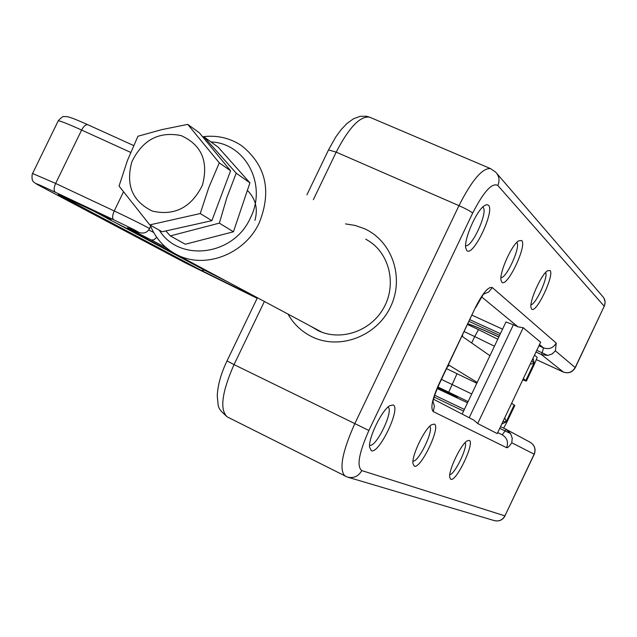 <?xml version="1.0" encoding="UTF-8"?>
<svg xmlns="http://www.w3.org/2000/svg" width="637" height="637" viewBox="0 0 637 637"><rect width="100%" height="100%" fill="white"/><g stroke="black" fill="none" stroke-linecap="round" stroke-linejoin="round"><path stroke-width="0.96" d="M371.291 450.67L369.571 447.15C368.449 437.786 381.603 410.61 389.557 405.825L393.117 404.941C401.382 407.553 378.951 454.587 371.291 450.67M466.794 250.54L465.679 247.769C464.062 238.891 476.221 211.245 484.12 205.862L486.636 204.612L488.436 205.186C495.204 210.855 472.957 257.507 466.794 250.54M465.607 245.611C471.818 248.167 488.468 211.595 483.037 207.288L482.75 207.049M414.265 466.133L412.927 463.521C411.709 455.431 424.592 428.685 431.607 424.736L434.275 424.107C441.29 426.233 420.691 469.525 414.265 466.133M501.845 282.183L500.993 280.121C499.4 272.437 511.463 245.341 518.454 240.921L521.703 240.483C527.468 245.189 507.02 288.155 501.845 282.183M531.64 309.08L530.971 307.496C529.443 300.815 541.283 274.451 547.478 270.773L549.986 270.478C554.946 274.443 536.036 314.256 531.64 309.08M450.757 479.263L449.706 477.272C448.464 470.249 460.989 444.148 467.184 440.852L469.23 440.398C475.274 442.142 456.227 482.233 450.757 479.263M345.501 223.898L355.032 225.418L364.109 228.564C392.066 240.786 404.774 277.613 390.529 306.883C376.706 336.352 339.64 350.286 312.178 336.862C301.787 331.789 293.729 324.193 288.004 314.089M310.585 326.152L318.07 330.611C340.373 341.408 370.177 331.543 383.275 308.69C396.628 285.981 390.314 255.397 369.771 241.598L365.757 239.146M563.339 372.024L541.402 354.538L535.964 352.038M499.599 335.373L469.111 321.39M505.969 321.988L513.398 324.766L469.198 417.729M523.216 327.721L477.686 423.517L497.242 433.59L540.622 342.22L523.216 327.721L518.008 326.869L513.398 324.766M412.975 461.164C418.589 462.303 434.139 429.967 429.76 426.249M369.579 445.215C375.965 448.161 394.255 410.268 388.005 407.067M449.794 474.629C454.818 474.477 468.163 446.617 465.161 442.58M530.987 304.757C535.988 304.414 548.632 276.458 545.567 272.509M500.953 277.613C506.582 278.496 521.177 246.009 516.758 242.426M434.729 395.29L464.373 409.424M500.539 426.663L506.264 429.402L510.603 433.582L512.22 438.113L511.782 442.755C509.393 446.362 507.681 448.01 506.622 447.676L433.264 411.613C430.309 408.365 432.189 399.216 438.885 384.167L475.457 307.4C482.846 292.885 488.475 286.284 492.329 287.59L556.244 343.088L555.376 350.836L575.179 367.541L604.234 306.23C605.779 302.456 605.174 299.103 602.419 296.165L496.995 173.694M433.582 399.264L473.92 420.181L477.686 423.517M536.768 350.334L542.214 352.834L541.402 354.538L547.677 355.446L552.136 353.957L555.376 350.836M159.242 230.14C179.021 262.635 233.652 255.923 250.341 218.037C267.54 184.841 245.42 143.11 210.974 141.94M202.614 136.748C216.867 134.94 229.846 137.903 241.534 145.618C265.916 165.214 271.848 190.885 259.331 222.616C244.712 254.657 204.015 269.801 176.003 254.235C163.972 247.761 155.372 238.063 150.197 225.116M447.349 367.063L448.918 365.606L448.241 365.192M462.494 336.575L462.581 335.094M437.77 387.304L457.533 397.082M467.98 323.763C472.797 325.332 481.381 328.939 493.731 334.576L498.851 336.949M534.507 355.104L537.174 357.445L534.578 363.767M533.042 358.193L534.419 364.141M522.73 379.915L526.377 381.093L523.351 378.609M476.826 383.259L446.585 368.664M526.488 380.862L534.284 364.428L533.758 363.584L530.215 364.149M506.909 422.1L514.792 405.498L511.615 403.332M504.735 417.808L506.726 422.466M503.652 428.152L506.686 422.546L506.001 422.005L501.757 424.083M531.951 360.494L533.758 363.584M506.2 421.654L502.904 421.67M462.032 336.256L489.933 355.701M448.424 364.81L477.209 382.439M437.515 387.885L457.207 397.193L437.627 387.638M165.843 230.952L170.31 235.905L219.351 223.141L226.883 197.518L236.216 173.192L203.959 136.859L202.885 137.082M170.31 235.905L185.311 244.234L233.437 231.788L219.351 223.141M236.216 173.192L249.919 182.851L233.437 231.788M203.959 136.859L218.196 147.179L249.919 182.851M181.147 135.601C159.035 131.134 142.616 139.829 131.891 161.687C125.489 185.025 132.392 201.523 152.625 211.173C174.849 216.031 191.45 207.359 202.431 185.152C208.713 161.424 201.626 144.91 181.147 135.601M187.724 124.382L161.79 129.622L137.934 136.246L127.448 160.46L119.047 186.06L149.791 224.893L200.241 213.554L208.809 187.525L219.279 162.849L187.724 124.382L199.437 132.886L230.578 170.788L211.874 220.665L162.18 231.764L149.791 224.893M254.927 220.37C258.136 208.801 255.708 198.903 247.642 190.678M200.241 213.554L211.874 220.665M219.279 162.849L230.578 170.788M227.011 360.932L234.026 364.611C221.819 392.376 219.566 409.806 227.258 416.909L227.481 417.02M345.214 476.189L345.047 476.102C338.868 469.684 342.093 452.262 354.721 423.828L458.966 205.655C471.794 180.375 482.273 168.009 490.402 168.566L490.864 168.757M264.395 301.468L234.026 364.611L368.887 430.477C358.894 453.066 356.529 466.435 361.784 470.592C358.4 476.46 353.543 478.602 347.221 477.009L227.258 416.909C216.572 407.298 218.77 408.174 217.249 396.19C217.695 385.345 220.935 373.616 226.979 360.996L257.412 297.734M511.782 442.755L534.26 454.245L504.91 515.866L534.14 454.173C535.972 449.133 534.658 445.167 530.199 442.269C534.73 445.215 536.083 449.204 534.26 454.237M348.128 477.28L494.041 520.525C498.811 521.727 502.426 520.174 504.91 515.866L361.784 470.592M536.298 359.587L563.164 371.944C568.339 373.728 572.344 372.255 575.179 367.541L575.251 367.724C572.432 372.366 568.435 373.792 563.251 372L536.29 359.602M575.283 367.653L604.234 306.23L497.831 185.486C492.146 182.317 483.762 191.514 472.678 213.084L368.887 430.477M328.525 149.91L336.201 152.147L313.34 199.684M370.129 117.383L369.516 117.128C360.016 115.918 348.909 127.591 336.201 152.147L458.966 205.655C465.878 208.753 470.448 211.229 472.678 213.084M497.831 185.486C499.957 180.367 499.193 175.876 495.538 171.998L490.402 168.566L369.516 117.128L366.474 116.26L360.128 116.316L353.392 118.824L346.886 123.562L341.137 129.637L335.81 136.915L328.668 149.615L306.915 194.842M469.907 319.71L500.403 333.684M472.057 315.204L502.561 329.146M538.942 345.764L543.457 347.826L539.507 344.577M518.008 326.869L481.683 296.953M434.179 397.09L463.569 411.12M499.727 428.367L505.133 430.954L505.945 429.242M502.203 434.84L505.133 430.954L510.603 433.582M547.677 355.446L542.214 352.834L543.457 347.826C548.951 349.697 553.219 348.12 556.244 343.088M483.531 294.159L488.73 291.977L492.329 287.59M439.132 384.31L475.457 307.4M432.945 400.92C434.745 397.584 431.663 401.541 439.116 384.35L438.885 384.167M432.913 400.904L434.402 406.183L433.264 411.613M497.752 432.531L502.37 434.928C507.179 437.993 508.597 442.245 506.622 447.676M467.94 323.851C472.765 325.419 481.341 329.026 493.683 334.664L498.811 337.037M533.989 363.233L525.867 380.361M494.439 346.217L474.716 336.551L471.659 342.969M497.768 339.218L478.491 329.64L474.716 336.551L464.238 331.614M441.473 379.397L471.722 393.985M457.048 373.648L448.735 392.185L437.898 387.001M467.614 324.528L478.467 329.64M514.21 404.917L506.057 422.068M468.099 401.597L448.735 392.185M437.237 388.554L467.526 402.799M168.622 249.593L167.818 248.979M166.122 247.594L127.472 227.791L138.261 232.171C139.288 232.242 131.118 228.126 113.736 219.805L55.379 192.27C37.057 183.687 31.85 181.537 39.741 185.821L185.359 262.882L257.141 298.299L184.937 262.651M257.26 298.036L201.419 270.486L58.469 194.659L101.283 214.502L111.077 219.431L107.327 217.918C103.266 216.397 108.911 219.462 124.263 227.114L146.908 238.517L148.095 239.623L172.054 251.957L161.965 246.917M185.932 259.538L192.286 262.938M32.575 173.495L55.634 183.44L114.222 210.966C131.381 219.001 152.984 229.917 149.408 228.731C147.338 232.561 143.93 233.827 139.185 232.545L127.472 227.791M130.657 152.386L81.608 130.052L55.634 183.44C53.731 187.867 53.643 190.813 55.379 192.27M39.741 185.821L39.526 185.709C34.573 183.042 32.272 181.211 32.646 180.215C31.93 180.804 31.667 173.925 32.702 173.232L58.278 120.719C61.423 117.351 63.366 115.99 64.106 116.651C66.566 116.452 67.864 115.727 87.906 124.772L133.619 145.523L87.906 124.772C85.844 124.319 83.742 126.078 81.608 130.052C68.7 124.207 60.921 121.094 58.278 120.719L57.991 121.309M123.427 191.976L114.222 210.966C112.279 215.449 112.12 218.395 113.736 219.805M148.66 229.933L153.636 232.425M151.367 240.022L153.923 239.783L156.742 237.354M135.012 231.892L137.281 231.772M185.359 262.882L39.231 185.55M161.87 246.869L148.095 239.623M146.685 238.445L147.744 239.432L146.908 238.517M146.335 238.174L140.522 235.188M140.451 235.149L124.263 227.114M124.183 227.075L124.223 227.09C102.27 216.254 104.834 216.715 104.412 215.999M105.941 216.739L107.327 217.918M110.312 218.929L111.077 219.431M59.798 194.962L58.469 194.659M228.317 282.191L204.437 270.144L201.419 270.486M205.09 269.777L204.437 270.144L115.496 222.711M105.885 217.583L90.948 209.621M369.771 241.598L373.258 244.226M495.22 520.835C499.623 521.408 502.896 519.768 505.045 515.906M604.322 306.365L605.15 302.272L604.019 298.251M506.017 321.876L462.159 414.082M475.68 307.607L483.467 294.015M506.455 429.505L530.199 442.269M176.003 254.235L322.051 332.283M467.622 324.52L478.491 329.64M150.627 226.199L149.48 228.572M185.685 259.41L192.358 262.97M58.134 194.221L110.742 219.152M457.255 397.177L457.796 396.986"/></g></svg>
